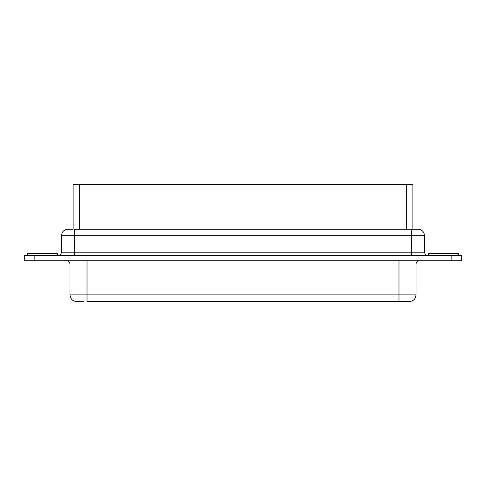 <?xml version="1.0" encoding="UTF-8"?>
<svg xmlns="http://www.w3.org/2000/svg" width="486" height="486" viewBox="0 0 486 486"><rect width="100%" height="100%" fill="white"/><g stroke="black" fill="none" stroke-linecap="round" stroke-linejoin="round"><path stroke-width="0.73" d="M451.846 255.478L461.7 255.478L461.7 260.733L24.3 260.733L24.3 255.478L451.846 255.478L451.846 260.733M83.385 301.454L76.515 301.454L83.385 301.454M406.314 229.21L406.314 184.546L412.881 184.546L412.881 229.21L418.027 229.21L411.46 229.21L411.46 235.777L424.594 235.777L423.926 232.885L423.185 231.713C421.848 230.091 420.129 229.252 418.027 229.21M406.314 184.546L73.119 184.546L73.119 229.21L67.973 229.21L73.119 229.21M398.982 260.733L398.982 264.013L416.052 264.013L416.052 294.887L398.982 294.887L398.982 301.454L409.485 301.454L87.018 301.454L87.018 294.887L69.948 294.887L70.616 297.772L71.357 298.951C72.693 300.573 74.413 301.405 76.515 301.454M74.54 255.478L74.54 252.198L411.46 252.198L411.46 235.777L61.406 235.777L61.406 252.198L74.54 252.198L74.54 229.21L411.46 229.21M428.701 255.478L428.701 253.51L458.577 253.51L458.577 255.478M27.423 255.478L27.423 253.51L57.299 253.51L57.299 255.478M34.154 260.733L34.154 255.478M87.018 260.733L87.018 264.013L398.982 264.013L398.982 294.887L87.018 294.887L87.018 264.013L69.948 264.013L69.948 294.887M79.686 229.21L79.686 184.546M411.46 255.478L411.46 252.198L424.594 252.198L424.594 235.777M416.052 294.887L415.384 297.772L414.613 298.987C413.276 300.585 411.569 301.405 409.485 301.454M61.406 235.777L62.074 232.885L62.816 231.713C64.152 230.091 65.871 229.252 67.973 229.21M61.406 252.198C61.212 254.19 60.118 255.284 58.126 255.478M424.594 252.198C424.788 254.19 425.882 255.284 427.874 255.478M416.052 264.013C416.247 262.021 417.346 260.927 419.339 260.733M69.948 264.013C69.753 262.021 68.654 260.927 66.661 260.733"/></g></svg>
